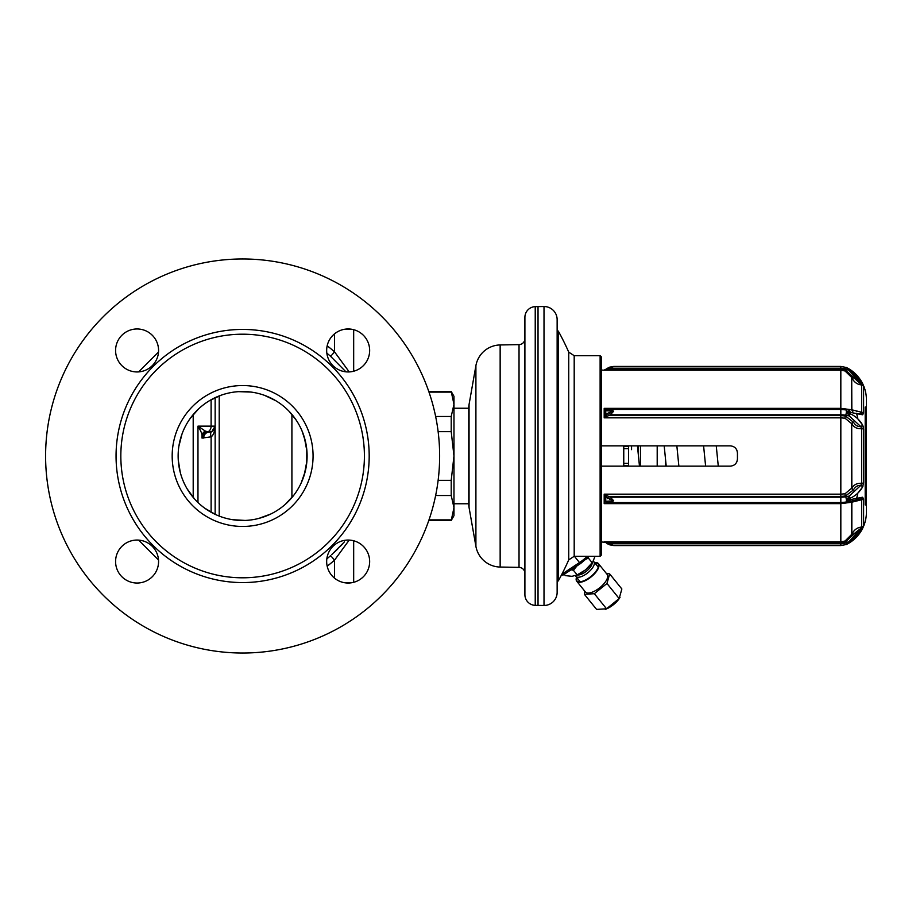 <?xml version="1.0" encoding="UTF-8"?>
<svg xmlns="http://www.w3.org/2000/svg" width="912" height="912" viewBox="0 0 912 912"><rect width="100%" height="100%" fill="white"/><g stroke="black" fill="none" stroke-linecap="round" stroke-linejoin="round"><path stroke-width="1.37" d="M607.346 495.809L610.356 497.2L613.662 500.779L610.356 502.569L604.189 503.629L604.189 494.167L607.346 495.809L605.762 497.234L604.189 494.167L840.83 494.167L845.025 493.78L851.842 488.034C854.042 484.58 857.303 482.995 861.612 483.314L861.612 428.686L860.814 426.599A2.383 1.288 -29 0 0 862.524 424.901C859.48 419.737 855.319 416.009 850.03 413.695L846.564 411.631L862.524 414.766L863.596 413.261M607.346 409.34A2.383 1.824 109.8 0 0 605.762 410.696L604.189 408.371L608.749 409.431L840.83 409.431A13.737 6.863 0 0 1 845.709 409.876A3.58 1.106 100.8 0 1 845.743 409.887A3.58 1.106 100.8 0 1 846.336 411.312L846.336 412.167A3.58 1.106 100.8 0 1 845.709 415.256L849.163 415.906L846.564 411.928M850.03 413.695A2.383 0.969 -65.7 0 1 849.163 415.906L860.814 426.599C857.747 426.782 855.342 425.357 853.598 422.336L845.435 415.997L840.83 415.576L840.83 417.833L604.189 417.833L607.346 416.191L605.762 414.766L604.189 417.833L604.189 408.371L840.83 408.371L851.705 409.762L861.612 412.247A2.383 1.459 0 0 1 863.596 413.136L863.596 386.38L862.524 383.667L850.03 369.554L846.621 367.593M853.598 422.336A2.383 1.3 -25.7 0 0 851.842 423.966C854.042 427.42 857.303 429.005 861.612 428.686A2.383 0.912 -0 0 1 863.596 429.244L862.798 425.437M860.814 498.967L849.163 501.463A2.383 1.265 -101.2 0 0 849.197 501.463L860.962 498.932A2.383 2.166 76.3 0 0 862.524 497.234A2.383 2.166 -103.7 0 1 860.814 498.967L861.612 499.753A2.383 1.459 -0 0 0 863.596 498.864L862.524 497.234L846.564 500.369L850.03 498.305C855.319 495.991 859.48 492.252 862.524 487.099L863.596 482.756L863.596 429.244L863.596 482.756A2.383 0.912 0 0 1 861.612 483.314L860.814 485.401A2.383 1.288 28.9 0 1 862.524 487.099L857.839 493.107A183.882 183.882 0 0 1 856.596 498.727L858.694 498.237M866.4 512.339L866.4 399.661L866.4 512.339A35.876 35.876 0 0 1 846.461 544.487L850.03 542.446L862.524 528.333L863.596 525.62L863.596 498.864L863.596 525.62A2.383 2.371 -0 0 1 861.612 527.068L861.612 499.753L851.705 502.238L840.83 503.629L604.189 503.629L605.762 501.304L605.762 497.234L613.662 500.779L605.762 501.304A2.383 1.824 -109.8 0 0 607.346 502.66M866.4 399.661A35.876 35.876 0 0 0 846.461 367.513L846.45 367.502M612.522 366.647L610.356 368.231L613.662 366.442L840.83 366.442L846.45 367.513A2.383 2.383 116.1 0 0 846.222 367.411L845.709 369.132L849.163 370.443L846.564 367.559M861.612 412.247L860.814 413.033L861.612 412.247L861.612 384.932L845.435 369.85L840.83 369.007L840.83 370.204L604.189 370.204L607.346 369.531A2.383 1.368 -132.2 0 0 605.762 369.463L606.092 369.178M862.524 383.667L850.03 369.554L849.163 370.443L860.814 383.633A2.383 0.878 -26 0 1 862.524 383.667L862.638 383.918M853.598 377.899A2.383 0.912 -23.2 0 1 851.842 377.762C854.042 382.185 857.303 384.579 861.612 384.932A2.383 2.371 -0 0 1 863.596 386.38L863.596 413.136M860.814 413.033A2.383 2.166 103.7 0 1 862.524 414.766L862.524 414.778A2.383 2.166 -76.3 0 0 860.962 413.068L860.814 413.033M850.03 411.859A2.383 1.265 101.2 0 0 849.197 410.537A2.383 1.265 101.2 0 1 849.197 410.537L846.564 411.631M845.025 418.22L840.83 417.833L840.83 496.424L845.435 496.003L853.45 489.949A2.383 1.3 25.8 0 1 851.705 488.319L851.705 423.681L845.025 418.22A2.383 0.73 -79.5 0 1 845.435 415.997L845.709 415.256A13.737 6.863 0 0 0 840.83 414.8L840.83 415.576L608.749 415.576A2.383 0.684 -121.2 0 1 607.517 413.398L605.762 414.766L605.762 410.696L613.662 411.221L610.356 414.8L609.524 412.509L607.517 413.398M853.45 422.051A2.383 1.3 -25.8 0 0 851.705 423.681L851.842 488.034A2.383 1.3 25.7 0 0 853.598 489.664C855.342 486.643 857.747 485.218 860.814 485.401L849.163 496.094A2.383 0.969 65.7 0 1 850.03 498.305M846.564 500.369L846.336 500.688A3.58 1.106 79.2 0 1 845.743 502.113L849.163 501.463L846.336 500.688L849.163 496.094L845.709 496.744A3.58 1.106 79.2 0 1 846.336 499.833L846.564 500.072M601.316 541.967L607.346 542.469A2.383 1.368 132.2 0 1 605.762 542.537L604.189 541.796L840.83 541.796L845.025 541.033L851.842 534.238C854.042 529.815 857.303 527.421 861.612 527.068L860.814 528.367A2.383 0.878 26 0 0 862.524 528.333L850.03 542.446L846.461 544.487A2.383 2.383 63.9 0 1 846.222 544.589L849.163 541.557L850.03 542.446M607.346 542.469L840.83 542.993L845.435 542.15L853.45 534.421A2.383 0.912 23.3 0 0 851.705 534.557L851.705 502.238A2.383 2.212 -104.2 0 1 852.72 500.745M863.014 527.261L862.524 528.333M863.071 485.902L862.524 487.099M863.094 426.189L863.276 426.782M856.596 413.273A183.882 183.882 0 0 1 857.839 418.893L862.524 424.901M860.05 414.105L858.694 413.763M847.294 367.946L848.639 368.687M853.45 377.579A2.383 0.912 -23.3 0 1 851.705 377.443L845.025 370.967L840.83 370.204L840.83 414.8L610.356 414.8L607.346 416.191M852.834 411.278A2.383 2.212 104.2 0 1 851.842 409.796L851.705 377.443L851.705 409.762A2.383 2.212 104.2 0 0 852.72 411.255M601.316 445.854L730.273 445.854C734.627 446.276 737.01 448.658 737.443 453.013L737.443 458.987C737.01 463.342 734.627 465.724 730.273 466.146L601.316 466.146M605.762 369.463L613.662 366.442L609.524 367.194L604.189 370.204L601.316 370.033M736.907 450.289L736.497 449.468M736.497 462.532L736.907 461.711M601.316 356.888L601.316 555.112L600.119 556.297L574.195 556.297L574.195 355.703L600.119 355.703L601.316 356.888M600.119 355.703L600.119 556.297M563.274 574.674L561.222 575.483M557.141 592.344L557.141 319.656A13.133 13.133 0 0 0 544.008 306.523L535.23 306.626A10.75 10.75 0 0 0 524.902 317.365L524.902 594.635A10.75 10.75 0 0 0 535.23 605.374L544.008 605.477A13.133 13.133 0 0 0 557.141 592.344M538.034 605.477L538.034 306.523M524.902 563L524.902 349M524.902 338.648A5.974 5.974 0 0 1 519.031 344.622L500.152 344.953A25.08 25.08 0 0 0 475.904 365.666L469.053 404.529A17.909 17.909 0 0 0 468.779 407.641L468.779 504.359A17.909 17.909 0 0 0 469.053 507.471L475.904 546.334A25.08 25.08 0 0 0 500.152 567.047L519.031 567.378A5.974 5.974 0 0 1 524.902 573.352M453.971 408.234L468.779 408.234M453.971 503.766L468.779 503.766M453.971 507.699L453.971 515.702L451.212 520.478L453.971 507.699L453.971 456L451.212 480.35L451.212 495.524L453.971 507.699M453.971 404.301L453.971 456L451.212 431.65L451.212 416.476L453.971 404.301L453.971 396.298L451.212 391.522L453.971 404.301M435.64 416.476L451.212 416.476M428.993 392.114L451.212 392.114M438.125 480.35L451.212 480.35M438.125 431.65L451.212 431.65M428.993 519.886L451.212 519.886M435.64 495.524L451.212 495.524M609.524 544.806L610.356 543.769L608.749 542.993A2.383 0.684 121.2 0 1 607.517 543.837L611.701 545.387M609.524 501.326A2.383 0.946 -90 0 0 610.356 502.569L840.83 502.569L840.83 543.769L610.356 543.769L612.625 545.376M605.899 542.651L607.563 543.871M611.69 544.931L611.017 544.418M857.348 411.46L856.357 411.232M840.83 366.442L840.83 368.231L610.356 368.231L609.524 367.194M610.356 368.231L608.749 369.007A2.383 0.684 -121.2 0 0 607.517 368.163M845.025 370.967L845.709 369.132A13.737 13.737 0 0 0 840.83 368.231L840.83 369.007L607.346 369.531M610.356 502.569L608.749 502.569A2.383 1.368 -90 0 1 607.517 501.235M607.517 498.602A2.383 0.684 121.2 0 1 608.749 496.424L840.83 496.424L840.83 497.2L610.356 497.2L609.524 499.491M580.169 581.731L575.825 576.361A11.617 4.754 -39 0 1 575.461 575.643M598.238 567.127L593.894 561.758A11.617 4.754 -39 0 0 593.267 561.245M593.894 561.758A11.617 4.754 141 0 1 587.852 572.759A11.617 4.754 141 0 1 575.825 576.361M592.173 562.921A10.032 4.104 141 0 1 586.53 571.129A10.032 4.104 141 0 1 577.33 574.925M564.254 574.286L565.349 575.62L572.018 576.316L577.159 574.879L573.386 570.228L571.06 569.795M595.023 556.297L592.732 562.077A16.712 6.851 141 0 1 585.641 569.772L585.401 569.966A16.712 6.851 141 0 1 576.384 575.301L575.643 575.575M593.165 561.416L592.162 562.75L588.4 558.087L586.359 559.067M588.411 557.107L588.4 558.087M592.162 562.75L585.641 569.772M585.401 569.966L577.159 574.879M577.034 565.85L573.386 570.228M608.749 409.431L610.356 409.431L608.749 409.431A2.383 1.368 90 0 0 607.517 410.765M609.524 412.509L613.662 411.221L610.356 409.431A2.383 0.946 90 0 0 609.524 410.674M865.203 407.048L866.4 407.048L866.4 504.952L865.203 504.952L865.203 407.048L865.203 504.952M628.539 445.854L628.539 466.146M628.539 450.494L628.539 465.553L623.762 465.553L623.762 445.854M623.762 466.146L623.762 465.553M628.539 446.447L623.762 446.447M657.199 466.146L657.199 445.854M638.092 445.854L638.092 452.363M665.555 466.146L665.555 459.58M215.152 509.728L215.152 402.272L215.152 509.728M211.869 431.479A5.974 3.181 63.3 0 0 211.117 436.814C213.328 435.389 214.673 431.832 215.152 426.143L197.972 426.143L205.382 431.114L209.19 432.117A5.974 5.974 -90 0 0 211.618 431.604A5.974 5.974 -90 0 1 209.19 432.117L211.869 431.479L215.152 426.143L215.152 397.666L215.152 514.334M306.956 451.668L306.614 448.134M306.614 463.855L306.956 460.332M306.546 464.425L306.763 462.475A9.553 6.943 5.8 0 0 306.774 461.518L306.785 450.482L304.334 437.304M304.323 474.707L306.751 461.78M306.546 447.553L306.785 450.482M307.059 458.166L307.059 453.834M307.105 456A64.478 64.478 0 0 0 242.626 391.522A64.478 64.478 0 0 0 178.136 456A64.478 64.478 0 0 0 242.626 520.478A64.478 64.478 0 0 0 307.105 456M313.067 456A70.452 70.452 0 0 1 242.626 526.452A70.452 70.452 0 0 1 172.174 456A70.452 70.452 0 0 1 242.626 385.548A70.452 70.452 0 0 1 313.067 456M364.412 456A121.798 121.798 0 0 0 242.626 334.202A121.798 121.798 0 0 0 120.829 456A121.798 121.798 0 0 0 242.626 577.798A121.798 121.798 0 0 0 364.412 456M439.641 456A197.026 197.026 0 0 0 242.626 258.974A197.026 197.026 0 0 0 45.6 456A197.026 197.026 0 0 0 242.626 653.026A197.026 197.026 0 0 0 439.641 456M369.656 350.459A21.489 21.489 0 0 0 348.167 328.97A21.489 21.489 0 0 0 326.667 350.459A21.489 21.489 0 0 0 348.167 371.948A21.489 21.489 0 0 0 369.656 350.459M158.574 350.459A21.489 21.489 0 0 0 137.074 328.97A21.489 21.489 0 0 0 115.585 350.459A21.489 21.489 0 0 0 137.074 371.948A21.489 21.489 0 0 0 158.574 350.459M158.574 561.541A21.489 21.489 0 0 0 137.074 540.052A21.489 21.489 0 0 0 115.585 561.541A21.489 21.489 0 0 0 137.074 583.03A21.489 21.489 0 0 0 158.574 561.541M369.656 561.541A21.489 21.489 0 0 0 348.167 540.052A21.489 21.489 0 0 0 326.667 561.541A21.489 21.489 0 0 0 348.167 583.03A21.489 21.489 0 0 0 369.656 561.541M344.474 541.842L331.717 554.656M334.259 552.33L337.725 548.99M340.381 546.277L342.57 543.951M345.944 371.834L330.623 356.364A132.935 132.935 0 0 0 326.838 353.138M349.205 371.925L334.567 351.895L330.623 356.364M326.838 558.862A132.935 132.935 0 0 0 330.623 555.636L334.567 560.105A138.898 138.898 0 0 1 327.18 566.192M349.205 540.075L334.567 560.105L334.567 578.185M215.152 426.143A5.974 5.974 -90 0 1 212.211 431.296A5.974 5.974 -90 0 0 215.152 426.143M211.105 399.741L211.105 426.143A5.974 4.708 -90 0 1 207.195 432.037A5.974 5.939 180 0 0 202.019 437.92L202.019 436.54M205.382 431.114A5.974 5.518 180 0 0 202.019 436.084L202.019 438.091L211.117 436.814L211.117 512.259M207.993 432.117A5.974 5.974 0 0 0 202.019 438.091A5.974 5.974 90 0 1 207.993 432.117A5.974 5.974 90 0 0 202.019 438.091M209.19 432.117A5.974 5.506 90 0 0 203.672 438.091M197.972 502.523L197.972 426.143C200.857 430.817 202.213 434.135 202.019 436.084L202.019 437.92M605.545 609.25A13.965 5.723 -39 0 0 605.944 609.113A13.965 5.723 -39 0 0 619.601 598.067A13.965 5.723 -39 0 0 619.829 597.702M584.581 590.942L584.398 594.328L596.596 609.41L606.537 608.783L619.157 598.568L621.859 588.981L609.661 573.899L606.309 573.374M584.398 594.328L594.339 593.701L606.97 583.486L609.661 573.899M606.537 608.783L594.339 593.701M576.304 578.071A13.965 5.723 -39 0 0 576.715 581.206L585.413 591.968A13.965 5.723 -39 0 0 599.879 587.636A13.965 5.723 -39 0 0 607.141 574.4L598.443 563.639A13.965 5.723 -39 0 0 595.468 562.579M619.157 598.568L606.97 583.486M845.025 493.78A2.383 0.73 79.5 0 0 845.435 496.003L845.709 496.744A13.737 6.863 0 0 1 840.83 497.2L840.83 502.569A13.737 6.863 0 0 0 845.709 502.124A3.58 1.106 79.2 0 0 845.743 502.113L848.958 501.509M849.061 501.486L849.197 501.463A2.383 1.265 -101.2 0 0 850.03 500.141M852.834 500.722A2.383 2.212 -104.2 0 0 851.842 502.204L851.842 534.238A2.383 0.912 23.2 0 1 853.598 534.101L860.814 528.367L849.163 541.557L845.709 542.868L846.564 544.441M845.025 541.033L845.709 542.868A13.737 13.737 0 0 1 840.83 543.769L840.83 545.558L846.45 544.487M568.735 352.135A257.914 257.914 0 0 0 558.475 331.409L558.475 580.591A257.914 257.914 0 0 0 568.735 559.865L568.735 352.135L574.195 355.703M580.693 563.183L579.496 562.567L561.906 574.172M587.26 556.297A21.808 8.938 141 0 1 579.496 562.567L574.423 556.297M544.008 605.477L544.008 306.523M535.23 306.626L535.23 605.374M519.031 344.622L519.031 567.378M500.152 344.953L500.152 567.047M475.904 365.666L475.904 546.334M469.053 404.529L469.053 507.471M604.189 541.967L605.762 542.537M856.322 499.833L857.588 499.571M845.321 502.193A2.383 0.73 -100.8 0 0 845.025 503.253M847.145 500.449L847.145 499.685L847.145 500.449M847.145 412.315L847.145 411.551L847.145 412.315M845.321 409.807A2.383 0.73 100.8 0 1 845.025 408.747M628.539 463.364L623.762 463.364M628.539 448.636L623.762 448.636M640.486 466.146L640.486 445.854M631.56 445.854L631.56 449.662M291.908 497.564L291.908 414.436M219.211 516.078L219.211 395.922M369.189 456A126.574 126.574 0 0 1 242.626 582.574A126.574 126.574 0 0 1 116.052 456A126.574 126.574 0 0 1 242.626 329.426A126.574 126.574 0 0 1 369.189 456M343.721 329.426L352.602 329.426M334.567 333.815L334.567 351.895A138.898 138.898 0 0 0 327.18 345.808M352.602 582.574L343.721 582.574M193.196 497.405L193.196 414.595M576.521 577.216A13.612 5.575 -39 0 0 576.794 580.727A13.612 5.575 -39 0 0 590.885 576.509A13.612 5.575 -39 0 0 597.964 563.616A13.612 5.575 -39 0 0 594.578 562.613M576.452 577.136L576.715 581.206A13.965 5.723 -39 0 0 591.181 576.874A13.965 5.723 -39 0 0 598.443 563.639L594.521 562.533M845.743 409.887L840.83 409.431M845.743 502.113L840.83 502.569M568.735 559.865L574.195 556.297M589.186 556.297L580.636 563.479L563.137 575.016M558.475 331.409L557.141 329.996M558.475 580.591L557.141 582.004M428.788 520.478L451.212 520.478M428.788 391.522L451.212 391.522M605.762 542.572L613.662 545.558L840.83 545.558M604.189 370.033L605.762 369.428M639.472 466.146L637.442 445.854M678.87 466.146L676.852 445.854M718.28 466.146L716.251 445.854M664.187 445.854L666.216 466.146M703.597 445.854L705.614 466.146M305.258 471.287L301.12 483.109M293.983 494.988L285.467 504.176M270.636 514.072L258.883 518.392M245.168 520.433L232.674 519.703M215.608 514.55L204.801 508.223M194.507 498.932L187.12 488.821M180.257 472.37L178.262 460.001M178.9 446.15L182.001 434.021M190.334 418.266L198.622 408.861M209.714 400.55L221.057 395.238M238.511 391.647L251.028 392.069M264.503 395.341L275.812 400.721M289.013 411.221L296.092 419.965M302.032 430.943L305.486 441.647M138.647 540.109L158.517 559.979M138.647 371.891L158.517 352.021M353.674 329.688L353.674 371.23M353.674 540.77L353.674 582.312M205.417 432.698L202.646 435.423L202.019 438.022M619.601 598.067L620 597.451M605.944 609.113L605.26 609.364"/></g></svg>
